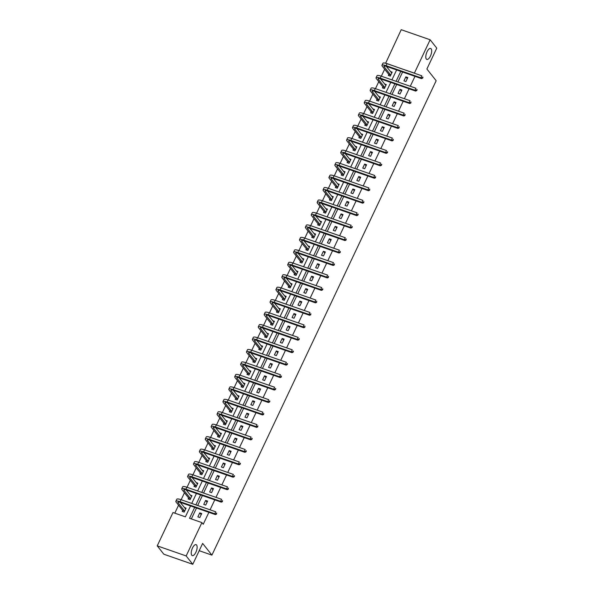 <?xml version="1.0" encoding="UTF-8"?>
<svg xmlns="http://www.w3.org/2000/svg" width="594" height="594" viewBox="0 0 594 594"><rect width="100%" height="100%" fill="white"/><g stroke="black" fill="none" stroke-linecap="round" stroke-linejoin="round"><path stroke-width="0.89" d="M426.321 59.051A5.806 2.383 -70.8 0 1 426.752 52.465A5.806 2.383 -70.8 0 1 430.65 48.456A5.806 2.383 -70.8 0 1 431.155 48.827A5.806 2.383 -70.8 0 1 430.724 55.413A5.806 2.383 -70.8 0 1 426.826 59.422A5.806 2.383 -70.8 0 1 426.321 59.051M191.773 555.249A5.806 2.383 -70.8 0 1 192.196 548.663A5.806 2.383 -70.8 0 1 196.094 544.653A5.806 2.383 -70.8 0 1 196.599 545.025A5.806 2.383 -70.8 0 1 196.176 551.611A5.806 2.383 -70.8 0 1 192.278 555.62A5.806 2.383 -70.8 0 1 191.773 555.249M385.632 63.246L401.225 29.7L430.145 39.776L436.768 48.136L426.893 69.015L436.159 80.725L211.91 555.123L202.651 543.421L192.775 564.3L163.855 554.224L157.232 545.864L172.995 512.525L185.38 516.839L190.54 505.94M384.66 69.208L381.355 76.203M378.772 81.668L375.467 88.662M372.884 94.119L369.579 101.121M366.995 106.578L363.691 113.573M361.107 119.038L357.803 126.032M355.219 131.497L351.915 138.491M349.331 143.948L346.027 150.943M343.443 156.408L340.139 163.402M337.555 168.867L334.251 175.861M331.667 181.319L328.363 188.32M325.779 193.778L322.475 200.772M319.891 206.237L316.58 213.231M314.003 218.689L310.692 225.69M308.115 231.148L304.804 238.142M302.227 243.607L298.916 250.601M296.339 256.066L293.028 263.06M290.451 268.518L287.14 275.512M284.563 280.977L281.252 287.971M278.675 293.436L275.364 300.43M272.78 305.888L269.476 312.889M266.892 318.347L263.588 325.341M261.004 330.806L257.699 337.8M255.116 343.258L251.811 350.26M249.228 355.717L245.923 362.711M243.34 368.176L240.035 375.17M237.452 380.635L234.147 387.63M231.563 393.087L228.259 400.081M225.675 405.546L222.371 412.54M219.787 418.005L216.483 425M213.899 430.457L210.595 437.451M208.011 442.916L204.707 449.91M202.123 455.375L198.819 462.37M196.235 467.827L192.931 474.829M190.347 480.286L187.036 487.28M184.459 492.745L181.148 499.74M178.571 505.204L174.807 513.157M192.775 564.3L186.16 555.939L157.232 545.864M199.205 550.697L211.91 555.123M398.069 93.332L400.022 94.015L401.908 90.021L399.955 89.338L398.069 93.332M386.293 118.243L388.246 118.926L390.132 114.932L388.179 114.256L386.293 118.243M374.517 143.161L376.47 143.837L378.356 139.85L376.403 139.167L374.517 143.161M362.741 168.072L364.694 168.755L366.58 164.761L364.627 164.078L362.741 168.072M350.965 192.983L352.918 193.666L354.804 189.672L352.851 188.996L350.965 192.983M339.189 217.901L341.142 218.585L343.028 214.59L341.075 213.907L339.189 217.901M327.405 242.812L329.366 243.495L331.252 239.501L329.299 238.825L327.405 242.812M315.629 267.731L317.59 268.406L319.475 264.419L317.523 263.736L315.629 267.731M303.853 292.642L305.806 293.325L307.699 289.33L305.739 288.647L303.853 292.642M292.077 317.552L294.03 318.236L295.923 314.241L293.963 313.565L292.077 317.552M280.301 342.471L282.254 343.154L284.14 339.159L282.187 338.476L280.301 342.471M268.525 367.382L270.478 368.065L272.364 364.07L270.411 363.394L268.525 367.382M256.749 392.3L258.702 392.976L260.588 388.988L258.635 388.305L256.749 392.3M244.973 417.211L246.926 417.894L248.812 413.899L246.859 413.216L244.973 417.211M233.197 442.122L235.15 442.805L237.036 438.81L235.083 438.134L233.197 442.122M221.421 467.04L223.374 467.723L225.26 463.728L223.307 463.045L221.421 467.04M209.645 491.951L211.598 492.634L213.484 488.639L211.531 487.964L209.645 491.951M197.861 516.869L199.822 517.545L201.708 513.558L199.755 512.874L197.861 516.869M402.591 72.023L397.891 81.965M396.695 84.482L392.003 94.424M390.807 96.941L386.115 106.875M384.919 109.393L380.227 119.335M379.031 121.852L374.339 131.794M373.143 134.311L368.443 144.245M367.255 146.763L362.555 156.705M361.367 159.222L356.667 169.164M355.479 171.681L350.779 181.615M349.591 184.133L344.891 194.075M343.703 196.592L339.003 206.534M337.815 209.051L333.115 218.993M331.927 221.503L327.227 231.445M326.039 233.962L321.339 243.904M320.151 246.421L315.451 256.363M314.263 258.88L309.563 268.815M308.375 271.332L303.675 281.274M302.487 283.791L297.787 293.733M296.599 296.25L291.899 306.185M290.711 308.702L286.011 318.644M284.823 321.161L280.123 331.103M278.935 333.62L274.235 343.562M273.047 346.072L268.347 356.014M267.159 358.531L262.459 368.473M261.263 370.99L256.571 380.932M255.375 383.449L250.683 393.384M249.487 395.901L244.795 405.843M243.599 408.36L238.899 418.302M237.711 420.819L233.011 430.754M231.823 433.271L227.123 443.213M225.935 445.73L221.235 455.672M220.047 458.189L215.347 468.131M214.159 470.641L209.459 480.583M208.271 483.1L203.571 493.042M202.383 495.559L197.683 505.501M196.495 508.019L191.342 518.918M194.684 507.38L189.523 518.287L201.915 522.601L203.237 524.272L208.888 512.332M210.076 509.815L214.776 499.873M215.964 497.356L220.664 487.414M221.852 484.904L226.552 474.962M227.74 472.445L232.44 462.503M233.628 459.986L238.328 450.044M239.516 447.527L244.216 437.592M245.404 435.075L250.104 425.133M251.292 422.616L255.992 412.674M257.18 410.157L261.88 400.222M263.068 397.705L267.768 387.763M268.956 385.246L273.656 375.304M274.844 372.787L279.544 362.845M280.732 360.335L285.432 350.393M286.62 347.876L291.32 337.934M292.515 335.417L297.208 325.475M298.403 322.958L303.096 313.023M304.291 310.506L308.984 300.564M310.179 298.047L314.879 288.105M316.067 285.588L320.767 275.653M321.955 273.136L326.655 263.194M327.843 260.677L332.543 250.735M333.731 248.218L338.432 238.276M339.62 235.766L344.32 225.824M345.508 223.307L350.208 213.365M351.396 210.848L356.096 200.906M357.284 198.389L361.984 188.454M363.172 185.937L367.872 175.995M369.06 173.478L373.76 163.536M374.948 161.019L379.648 151.084M380.836 148.567L385.536 138.625M386.724 136.108L391.424 126.166M392.612 123.649L397.312 113.706M398.5 111.197L403.2 101.255M404.388 98.738L409.088 88.796M410.276 86.279L414.976 76.336M203.757 504.41L205.71 505.093L207.596 501.098L205.643 500.415L203.757 504.41M215.533 479.499L217.486 480.175L219.372 476.188L217.419 475.504L215.533 479.499M227.309 454.581L229.262 455.264L231.148 451.269L229.195 450.586L227.309 454.581M239.085 429.67L241.038 430.346L242.924 426.358L240.971 425.675L239.085 429.67M250.861 404.752L252.814 405.435L254.7 401.44L252.747 400.764L250.861 404.752M262.637 379.841L264.59 380.524L266.476 376.529L264.523 375.846L262.637 379.841M274.413 354.93L276.366 355.606L278.252 351.618L276.299 350.935L274.413 354.93M286.189 330.012L288.142 330.695L290.035 326.7L288.075 326.017L286.189 330.012M297.965 305.101L299.918 305.776L301.811 301.789L299.851 301.106L297.965 305.101M309.741 280.182L311.702 280.865L313.587 276.871L311.627 276.195L309.741 280.182M321.517 255.272L323.478 255.955L325.363 251.96L323.411 251.277L321.517 255.272M333.293 230.361L335.254 231.036L337.14 227.049L335.187 226.366L333.293 230.361M345.077 205.442L347.03 206.125L348.916 202.131L346.963 201.448L345.077 205.442M356.853 180.531L358.806 181.207L360.692 177.22L358.739 176.537L356.853 180.531M368.629 155.613L370.582 156.296L372.468 152.302L370.515 151.626L368.629 155.613M380.405 130.702L382.358 131.385L384.244 127.391L382.291 126.708L380.405 130.702M392.181 105.791L394.134 106.467L396.02 102.48L394.067 101.797L392.181 105.791M403.957 80.873L405.91 81.556L407.796 77.562L405.843 76.878L403.957 80.873M430.145 39.776L414.389 73.114L401.96 68.874M201.915 522.601L186.16 555.939M397.817 67.434L385.461 63.038M191.728 503.422L196.428 493.48M197.616 490.963L202.316 481.029M203.504 478.512L208.204 468.569M209.392 466.052L214.092 456.11M215.28 453.593L219.98 443.659M221.168 441.142L225.869 431.199M227.057 428.682L231.757 418.74M232.945 416.223L237.645 406.281M238.833 403.772L243.533 393.829M244.721 391.312L249.421 381.37M250.609 378.853L255.309 368.911M256.497 366.394L261.197 356.459M262.385 353.942L267.085 344M268.273 341.483L272.973 331.541M274.161 329.024L278.861 319.089M280.049 316.572L284.749 306.63M285.937 304.113L290.637 294.171M291.825 291.654L296.525 281.712M297.72 279.202L302.413 269.26M303.608 266.743L308.301 256.801M309.496 254.284L314.189 244.342M315.384 241.825L320.077 231.89M321.272 229.373L325.972 219.431M327.16 216.914L331.86 206.972M333.048 204.455L337.748 194.52M338.936 192.003L343.636 182.061M344.824 179.544L349.524 169.602M350.712 167.085L355.412 157.143M356.6 154.633L361.301 144.691M362.488 142.174L367.189 132.232M368.377 129.715L373.077 119.773M374.265 117.256L378.965 107.321M380.153 104.804L384.853 94.862M386.041 92.345L390.741 82.403M391.929 79.886L396.629 69.951M400.772 71.391L396.072 81.333M394.884 83.851L390.184 93.785M388.996 96.302L384.296 106.244M383.108 108.761L378.408 118.703M377.22 121.221L372.52 131.163M371.332 133.672L366.632 143.614M365.444 146.131L360.744 156.073M359.556 158.591L354.856 168.533M353.668 171.05L348.968 180.984M347.78 183.501L343.08 193.444M341.892 195.961L337.192 205.903M336.004 208.42L331.303 218.354M330.116 220.871L325.415 230.814M324.22 233.331L319.527 243.273M318.332 245.79L313.639 255.732M312.444 258.242L307.751 268.184M306.556 270.701L301.863 280.643M300.668 283.16L295.968 293.102M294.78 295.619L290.08 305.554M288.892 308.071L284.192 318.013M283.004 320.53L278.304 330.472M277.116 332.989L272.416 342.924M271.228 345.441L266.528 355.383M265.34 357.9L260.64 367.842M259.452 370.359L254.752 380.301M253.564 382.811L248.864 392.753M247.676 395.27L242.976 405.212M241.788 407.729L237.088 417.671M235.9 420.181L231.2 430.123M230.012 432.64L225.312 442.582M224.124 445.099L219.424 455.041M218.236 457.558L213.536 467.493M212.348 470.01L207.648 479.952M206.46 482.469L201.76 492.411M200.572 494.928L195.872 504.863M390.421 71.51L392.166 72.119L390.28 76.106L388.32 75.431L388.743 74.532M384.533 83.969L386.278 84.571L384.392 88.565L382.432 87.882L382.855 86.991M378.645 96.421L380.39 97.03L378.497 101.025L376.544 100.341L376.967 99.443M372.757 108.88L374.502 109.489L372.609 113.484L370.656 112.801L371.079 111.902M366.869 121.339L368.614 121.941L366.721 125.935L364.768 125.26L365.191 124.361M360.981 133.791L362.726 134.4L360.833 138.395L358.88 137.711L359.303 136.813M355.093 146.25L356.831 146.859L354.945 150.854L352.992 150.171L353.415 149.272M349.205 158.709L350.943 159.318L349.057 163.305L347.104 162.63L347.527 161.731M343.317 171.169L345.055 171.77L343.169 175.765L341.216 175.082L341.639 174.191M337.429 183.62L339.167 184.229L337.281 188.224L335.328 187.541L335.751 186.642M331.541 196.079L333.279 196.688L331.393 200.675L329.44 200L329.863 199.101M325.653 208.539L327.391 209.14L325.505 213.135L323.552 212.452L323.975 211.561M319.765 220.99L321.502 221.599L319.617 225.594L317.664 224.911L318.087 224.012M313.877 233.449L315.614 234.058L313.729 238.046L311.776 237.37L312.199 236.471M307.982 245.909L309.726 246.51L307.841 250.505L305.888 249.822L306.311 248.931M302.094 258.36L303.838 258.969L301.952 262.964L300 262.281L300.423 261.382M296.206 270.819L297.95 271.428L296.064 275.423L294.112 274.74L294.535 273.841M290.317 283.279L292.062 283.887L290.176 287.875L288.224 287.199L288.647 286.301M284.429 295.738L286.174 296.339L284.288 300.334L282.336 299.651L282.759 298.752M278.541 308.189L280.286 308.798L278.4 312.793L276.448 312.11L276.871 311.211M272.653 320.649L274.398 321.257L272.512 325.245L270.552 324.569L270.983 323.671M266.765 333.108L268.51 333.709L266.624 337.704L264.664 337.021L265.095 336.13M260.877 345.56L262.622 346.168L260.736 350.163L258.776 349.48L259.199 348.581M254.989 358.019L256.734 358.627L254.848 362.615L252.888 361.939L253.311 361.041M249.101 370.478L250.846 371.079L248.953 375.074L247 374.391L247.423 373.5M243.213 382.93L244.958 383.538L243.065 387.533L241.112 386.85L241.535 385.952M237.325 395.389L239.07 395.998L237.177 399.992L235.224 399.309L235.647 398.411M231.437 407.848L233.182 408.457L231.289 412.444L229.336 411.768L229.759 410.87M225.549 420.3L227.294 420.908L225.401 424.903L223.448 424.22L223.871 423.322M219.661 432.759L221.399 433.368L219.513 437.362L217.56 436.679L217.983 435.781M213.773 445.218L215.511 445.827L213.625 449.814L211.672 449.138L212.095 448.24M207.885 457.677L209.623 458.278L207.737 462.273L205.784 461.59L206.207 460.699M201.997 470.129L203.735 470.738L201.849 474.732L199.896 474.049L200.319 473.151M196.109 482.588L197.847 483.197L195.961 487.184L194.008 486.508L194.431 485.61M190.221 495.047L191.959 495.648L190.073 499.643L188.12 498.96L188.543 498.069M184.333 507.499L186.071 508.108L184.185 512.102L182.232 511.419L182.655 510.521M201.18 514.671L199.755 512.874M207.068 502.22L205.643 500.415M212.956 489.76L211.531 487.964M218.844 477.301L217.419 475.504M224.732 464.85L223.307 463.045M230.621 452.39L229.195 450.586M236.509 439.931L235.083 438.134M242.397 427.48L240.971 425.675M248.285 415.02L246.859 413.216M254.173 402.561L252.747 400.764M260.061 390.102L258.635 388.305M265.949 377.65L264.523 375.846M271.837 365.191L270.411 363.394M277.725 352.732L276.299 350.935M283.613 340.28L282.187 338.476M289.501 327.821L288.075 326.017M295.389 315.362L293.963 313.565M301.277 302.91L299.851 301.106M307.165 290.451L305.739 288.647M313.053 277.992L311.627 276.195M318.941 265.533L317.523 263.736M324.829 253.081L323.411 251.277M330.724 240.622L329.299 238.825M336.612 228.163L335.187 226.366M342.5 215.711L341.075 213.907M348.388 203.252L346.963 201.448M354.276 190.793L352.851 188.996M360.164 178.341L358.739 176.537M366.053 165.882L364.627 164.078M371.941 153.423L370.515 151.626M377.829 140.964L376.403 139.167M383.717 128.512L382.291 126.708M389.605 116.053L388.179 114.256M395.493 103.594L394.067 101.797M401.381 91.142L399.955 89.338M407.269 78.683L405.843 76.878M185.796 508.687L185.068 508.434M182.841 511.634L182.618 510.32L184.571 510.996L178.096 502.821A4.537 1.047 25.3 0 1 177.903 502.242A4.537 1.047 25.3 0 1 180.687 502.509L215.429 514.612L214.768 513.773L180.019 501.67A6.809 1.567 -154.7 0 0 175.854 501.269A6.809 1.567 -154.7 0 0 176.143 502.138L182.618 510.32M185.647 509.006L180.264 502.368M216.268 513.78L216.535 514.114L216.647 512.986L216.268 513.78L214.768 513.773L215.711 511.776L180.97 499.673A6.809 1.567 -154.7 0 0 176.797 499.272L175.854 501.269M216.535 514.114L215.429 514.612M191.684 496.228L190.956 495.975M188.729 499.175L188.506 497.861L190.459 498.544L183.984 490.362A4.537 1.047 25.3 0 1 183.791 489.783A4.537 1.047 25.3 0 1 186.575 490.05L221.317 502.153L220.656 501.321L185.907 489.211A6.809 1.567 -154.7 0 0 181.742 488.817A6.809 1.567 -154.7 0 0 182.031 489.679L188.506 497.861M191.535 496.547L186.16 489.916M222.156 501.321L222.423 501.655L222.535 500.527L222.156 501.321L220.656 501.321L221.599 499.324L186.858 487.221A6.809 1.567 -154.7 0 0 182.685 486.82L181.742 488.817M222.423 501.655L221.317 502.153M197.572 483.776L196.844 483.516M194.624 486.724L194.394 485.402L196.347 486.085L189.88 477.903A4.537 1.047 25.3 0 1 189.679 477.324A4.537 1.047 25.3 0 1 192.463 477.591L227.205 489.701L226.544 488.862L191.803 476.759A6.809 1.567 -154.7 0 0 187.63 476.358A6.809 1.567 -154.7 0 0 187.919 477.227L194.394 485.402M197.423 484.095L192.048 477.457M228.044 488.869L228.311 489.204L228.423 488.068L228.044 488.869L226.544 488.862L227.487 486.865L192.746 474.762A6.809 1.567 -154.7 0 0 188.573 474.361L187.63 476.358M228.311 489.204L227.205 489.701M203.467 471.317L202.732 471.064M200.512 474.264L200.282 472.943L202.242 473.626L195.768 465.451A4.537 1.047 25.3 0 1 195.567 464.872A4.537 1.047 25.3 0 1 198.351 465.139L233.1 477.242L232.432 476.403L197.691 464.3A6.809 1.567 -154.7 0 0 193.518 463.899A6.809 1.567 -154.7 0 0 193.807 464.768L200.282 472.943M203.311 471.636L197.936 464.998M233.932 476.41L234.199 476.744L234.578 475.95L234.311 475.608L233.932 476.41L232.432 476.403L233.375 474.406L198.634 462.303A6.809 1.567 -154.7 0 0 194.461 461.902L193.518 463.899M234.199 476.744L233.1 477.242M209.355 458.858L208.62 458.605M206.4 461.805L206.17 460.491L208.13 461.167L201.656 452.992A4.537 1.047 25.3 0 1 201.455 452.413A4.537 1.047 25.3 0 1 204.239 452.68L238.988 464.783L238.32 463.951L203.579 451.841A6.809 1.567 -154.7 0 0 199.406 451.44A6.809 1.567 -154.7 0 0 199.695 452.309L206.17 460.491M209.199 459.177L203.824 452.539M239.82 463.951L240.087 464.285L240.466 463.491L240.199 463.157L239.82 463.951L238.32 463.951L239.271 461.954L204.522 449.851A6.809 1.567 -154.7 0 0 200.349 449.45L199.406 451.44M240.087 464.285L238.988 464.783M215.243 446.406L214.508 446.146M212.288 449.346L212.058 448.032L214.018 448.715L207.544 440.533A4.537 1.047 25.3 0 1 207.351 439.954A4.537 1.047 25.3 0 1 210.128 440.221L244.877 452.324L244.208 451.492L209.467 439.389A6.809 1.567 -154.7 0 0 205.294 438.988A6.809 1.567 -154.7 0 0 205.583 439.85L212.058 448.032M215.087 446.718L209.712 440.087M245.708 451.499L245.975 451.834L246.354 451.032L246.087 450.698L245.708 451.499L244.208 451.492L245.159 449.495L210.41 437.392A6.809 1.567 -154.7 0 0 206.237 436.991L205.294 438.988M245.975 451.834L244.877 452.324M221.131 433.947L220.396 433.687M218.176 436.894L217.946 435.573L219.906 436.256L213.432 428.074A4.537 1.047 25.3 0 1 213.239 427.502A4.537 1.047 25.3 0 1 216.016 427.769L250.765 439.872L250.104 439.033L215.355 426.93A6.809 1.567 -154.7 0 0 211.182 426.529A6.809 1.567 -154.7 0 0 211.471 427.398L217.946 435.573M220.975 434.266L215.6 427.628M251.596 439.04L251.863 439.374L252.242 438.572L251.975 438.238L251.596 439.04L250.104 439.033L251.047 437.036L216.298 424.933A6.809 1.567 -154.7 0 0 212.125 424.532L211.182 426.529M251.863 439.374L250.765 439.872M227.019 421.488L226.284 421.235M224.064 424.435L223.834 423.121L225.794 423.797L219.32 415.622A4.537 1.047 25.3 0 1 219.127 415.043A4.537 1.047 25.3 0 1 221.904 415.31L256.653 427.413L255.992 426.574L221.243 414.471A6.809 1.567 -154.7 0 0 217.07 414.07A6.809 1.567 -154.7 0 0 217.367 414.939L223.834 423.121M226.863 421.807L221.488 415.169M257.484 426.581L257.751 426.915L257.863 425.787L257.484 426.581L255.992 426.574L256.935 424.584L222.186 412.474A6.809 1.567 -154.7 0 0 218.013 412.073L217.07 414.07M257.751 426.915L256.653 427.413M232.907 409.028L232.172 408.776M229.952 411.976L229.73 410.662L231.682 411.345L225.208 403.163A4.537 1.047 25.3 0 1 225.015 402.584A4.537 1.047 25.3 0 1 227.792 402.851L262.541 414.954L261.88 414.122L227.131 402.019A6.809 1.567 -154.7 0 0 222.958 401.618A6.809 1.567 -154.7 0 0 223.255 402.48L229.73 410.662M232.751 409.348L227.376 402.717M263.372 414.129L263.639 414.464L263.751 413.327L263.372 414.129L261.88 414.122L262.823 412.125L228.074 400.022A6.809 1.567 -154.7 0 0 223.908 399.621L222.958 401.618M263.639 414.464L262.541 414.954M238.795 396.577L238.06 396.317M235.84 399.524L235.618 398.203L237.57 398.886L231.096 390.704A4.537 1.047 25.3 0 1 230.903 390.132A4.537 1.047 25.3 0 1 233.68 390.392L268.429 402.502L267.768 401.663L233.019 389.56A6.809 1.567 -154.7 0 0 228.846 389.159A6.809 1.567 -154.7 0 0 229.143 390.028L235.618 398.203M238.639 396.896L233.264 390.258M269.26 401.67L269.528 402.004L269.906 401.202L269.639 400.868L269.26 401.67L267.768 401.663L268.711 399.665L233.962 387.563A6.809 1.567 -154.7 0 0 229.796 387.162L228.846 389.159M269.528 402.004L268.429 402.502M244.683 384.118L243.948 383.865M241.728 387.065L241.506 385.751L243.458 386.427L236.984 378.252A4.537 1.047 25.3 0 1 236.791 377.673A4.537 1.047 25.3 0 1 239.568 377.94L274.317 390.043L273.656 389.204L238.907 377.101A6.809 1.567 -154.7 0 0 234.734 376.7A6.809 1.567 -154.7 0 0 235.031 377.569L241.506 385.751M244.535 384.437L239.152 377.799M275.148 389.211L275.416 389.545L275.794 388.751L275.527 388.417L275.148 389.211L273.656 389.204L274.599 387.206L239.85 375.104A6.809 1.567 -154.7 0 0 235.684 374.703L234.734 376.7M275.416 389.545L274.317 390.043M250.571 371.658L249.836 371.406M247.616 374.606L247.394 373.292L249.346 373.975L242.872 365.793A4.537 1.047 25.3 0 1 242.679 365.213A4.537 1.047 25.3 0 1 245.456 365.481L280.205 377.584L279.544 376.752L244.795 364.642A6.809 1.567 -154.7 0 0 240.629 364.248A6.809 1.567 -154.7 0 0 240.919 365.11L247.394 373.292M250.423 371.978L245.04 365.347M281.036 376.752L281.304 377.093L281.415 375.957L281.036 376.752L279.544 376.752L280.487 374.755L245.738 362.652A6.809 1.567 -154.7 0 0 241.572 362.251L240.629 364.248M281.304 377.093L280.205 377.584M256.459 359.207L255.724 358.947M253.504 362.154L253.282 360.833L255.234 361.516L248.76 353.333A4.537 1.047 25.3 0 1 248.567 352.754A4.537 1.047 25.3 0 1 251.344 353.022L286.093 365.132L285.432 364.293L250.683 352.19A6.809 1.567 -154.7 0 0 246.517 351.789A6.809 1.567 -154.7 0 0 246.807 352.658L253.282 360.833M256.311 359.526L250.928 352.888M286.932 364.3L287.192 364.634L287.57 363.832L287.303 363.498L286.932 364.3L285.432 364.293L286.375 362.295L251.626 350.193A6.809 1.567 -154.7 0 0 247.46 349.792L246.517 351.789M287.192 364.634L286.093 365.132M262.348 346.748L261.612 346.495M259.392 349.695L259.17 348.381L261.122 349.057L254.648 340.882A4.537 1.047 25.3 0 1 254.455 340.303A4.537 1.047 25.3 0 1 257.232 340.57L291.981 352.673L291.32 351.834L256.571 339.731A6.809 1.567 -154.7 0 0 252.405 339.33A6.809 1.567 -154.7 0 0 252.695 340.199L259.17 348.381M262.199 347.067L256.816 340.429M292.82 351.841L293.08 352.175L293.458 351.381L293.191 351.047L292.82 351.841L291.32 351.834L292.263 349.836L257.514 337.734A6.809 1.567 -154.7 0 0 253.348 337.333L252.405 339.33M293.08 352.175L291.981 352.673M268.236 334.288L267.5 334.036M265.28 337.236L265.058 335.922L267.01 336.598L260.536 328.423A4.537 1.047 25.3 0 1 260.343 327.843A4.537 1.047 25.3 0 1 263.12 328.111L297.869 340.214L297.208 339.382L262.459 327.272A6.809 1.567 -154.7 0 0 258.293 326.871A6.809 1.567 -154.7 0 0 258.583 327.74L265.058 335.922M268.087 334.608L262.704 327.97M298.708 339.382L298.968 339.716L299.346 338.922L299.079 338.587L298.708 339.382L297.208 339.382L298.151 337.385L263.402 325.282A6.809 1.567 -154.7 0 0 259.236 324.881L258.293 326.871M298.968 339.716L297.869 340.214M274.124 321.837L273.389 321.577M271.168 324.777L270.946 323.463L272.898 324.146L266.424 315.963A4.537 1.047 25.3 0 1 266.231 315.384A4.537 1.047 25.3 0 1 269.008 315.652L303.757 327.754L303.096 326.923L268.347 314.82A6.809 1.567 -154.7 0 0 264.182 314.419A6.809 1.567 -154.7 0 0 264.471 315.28L270.946 323.463M273.975 322.148L268.592 315.518M304.596 326.93L304.856 327.264L304.974 326.128L304.596 326.93L303.096 326.923L304.039 324.925L269.29 312.823A6.809 1.567 -154.7 0 0 265.124 312.422L264.182 314.419M304.856 327.264L303.757 327.754M280.012 309.377L279.277 309.118M277.056 312.325L276.834 311.004L278.786 311.687L272.312 303.504A4.537 1.047 25.3 0 1 272.119 302.933A4.537 1.047 25.3 0 1 274.896 303.2L309.645 315.303L308.984 314.464L274.235 302.361A6.809 1.567 -154.7 0 0 270.07 301.96A6.809 1.567 -154.7 0 0 270.359 302.829L276.834 311.004M279.863 309.697L274.48 303.059M310.484 314.471L310.744 314.805L310.862 313.669L310.484 314.471L308.984 314.464L309.927 312.466L275.178 300.364A6.809 1.567 -154.7 0 0 271.013 299.963L270.07 301.96M310.744 314.805L309.645 315.303M285.9 296.918L285.165 296.666M282.944 299.866L282.722 298.552L284.675 299.228L278.2 291.053A4.537 1.047 25.3 0 1 278.007 290.473A4.537 1.047 25.3 0 1 280.784 290.741L315.533 302.843L314.872 302.004L280.123 289.902A6.809 1.567 -154.7 0 0 275.958 289.501A6.809 1.567 -154.7 0 0 276.247 290.369L282.722 298.552M285.751 297.238L280.368 290.6M316.372 302.012L316.632 302.346L316.751 301.217L316.372 302.012L314.872 302.004L315.815 300.015L281.066 287.904A6.809 1.567 -154.7 0 0 276.901 287.511L275.958 289.501M316.632 302.346L315.533 302.843M291.788 284.459L291.053 284.207M288.833 287.407L288.61 286.093L290.563 286.776L284.088 278.593A4.537 1.047 25.3 0 1 283.895 278.014A4.537 1.047 25.3 0 1 286.672 278.282L321.421 290.384L320.76 289.553L286.011 277.45A6.809 1.567 -154.7 0 0 281.846 277.049A6.809 1.567 -154.7 0 0 282.135 277.91L288.61 286.093M291.639 284.778L286.256 278.148M322.26 289.56L322.52 289.894L322.898 289.092L322.639 288.758L322.26 289.56L320.76 289.553L321.703 287.555L286.954 275.453A6.809 1.567 -154.7 0 0 282.789 275.052L281.846 277.049M322.52 289.894L321.421 290.384M297.676 272.007L296.948 271.748M294.721 274.955L294.498 273.634L296.451 274.317L289.976 266.134A4.537 1.047 25.3 0 1 289.783 265.563A4.537 1.047 25.3 0 1 292.56 265.83L327.309 277.933L326.648 277.094L291.899 264.991A6.809 1.567 -154.7 0 0 287.734 264.59A6.809 1.567 -154.7 0 0 288.023 265.459L294.498 273.634M297.527 272.327L292.144 265.689M328.148 277.101L328.415 277.435L328.527 276.299L328.148 277.101L326.648 277.094L327.591 275.096L292.842 262.993A6.809 1.567 -154.7 0 0 288.677 262.593L287.734 264.59M328.415 277.435L327.309 277.933M303.564 259.548L302.836 259.296M300.609 262.496L300.386 261.182L302.339 261.857L295.864 253.683A4.537 1.047 25.3 0 1 295.671 253.103A4.537 1.047 25.3 0 1 298.448 253.371L333.197 265.473L332.536 264.634L297.787 252.532A6.809 1.567 -154.7 0 0 293.622 252.131A6.809 1.567 -154.7 0 0 293.911 252.999L300.386 261.182M303.415 259.868L298.032 253.23M334.036 264.642L334.303 264.976L334.415 263.847L334.036 264.642L332.536 264.634L333.479 262.645L298.73 250.534A6.809 1.567 -154.7 0 0 294.565 250.133L293.622 252.131M334.303 264.976L333.197 265.473M309.452 247.089L308.724 246.837M306.497 250.037L306.274 248.723L308.227 249.406L301.752 241.223A4.537 1.047 25.3 0 1 301.559 240.644A4.537 1.047 25.3 0 1 304.343 240.912L339.085 253.014L338.424 252.183L303.675 240.08A6.809 1.567 -154.7 0 0 299.51 239.679A6.809 1.567 -154.7 0 0 299.799 240.54L306.274 248.723M309.303 247.408L303.92 240.778M339.924 252.183L340.191 252.524L340.303 251.388L339.924 252.183L338.424 252.183L339.367 250.185L304.618 238.083A6.809 1.567 -154.7 0 0 300.453 237.682L299.51 239.679M340.191 252.524L339.085 253.014M315.34 234.637L314.612 234.378M312.385 237.585L312.162 236.263L314.115 236.947L307.64 228.764A4.537 1.047 25.3 0 1 307.447 228.185A4.537 1.047 25.3 0 1 310.231 228.452L344.973 240.563L344.312 239.724L309.563 227.621A6.809 1.567 -154.7 0 0 305.398 227.22A6.809 1.567 -154.7 0 0 305.687 228.089L312.162 236.263M315.191 234.957L309.808 228.319M345.812 239.731L346.079 240.065L346.191 238.929L345.812 239.731L344.312 239.724L345.255 237.726L310.514 225.623A6.809 1.567 -154.7 0 0 306.341 225.223L305.398 227.22M346.079 240.065L344.973 240.563M321.228 222.178L320.5 221.926M318.273 225.126L318.05 223.812L320.003 224.487L313.528 216.313A4.537 1.047 25.3 0 1 313.335 215.733A4.537 1.047 25.3 0 1 316.119 216.001L350.861 228.103L350.2 227.264L315.451 215.162A6.809 1.567 -154.7 0 0 311.286 214.761A6.809 1.567 -154.7 0 0 311.575 215.629L318.05 223.812M321.079 222.498L315.704 215.86M351.7 227.272L351.967 227.606L352.346 226.811L352.079 226.477L351.7 227.272L350.2 227.264L351.143 225.267L316.402 213.164A6.809 1.567 -154.7 0 0 312.229 212.763L311.286 214.761M351.967 227.606L350.861 228.103M327.116 209.719L326.388 209.467M324.168 212.667L323.938 211.353L325.891 212.036L319.416 203.853A4.537 1.047 25.3 0 1 319.223 203.274A4.537 1.047 25.3 0 1 322.007 203.542L356.749 215.644L356.088 214.813L321.347 202.703A6.809 1.567 -154.7 0 0 317.174 202.302A6.809 1.567 -154.7 0 0 317.463 203.17L323.938 211.353M326.967 210.038L321.592 203.4M357.588 214.813L357.855 215.147L358.234 214.352L357.967 214.018L357.588 214.813L356.088 214.813L357.031 212.815L322.29 200.713A6.809 1.567 -154.7 0 0 318.117 200.312L317.174 202.302M357.855 215.147L356.749 215.644M333.004 197.267L332.276 197.008M330.056 200.208L329.826 198.893L331.779 199.577L325.312 191.394A4.537 1.047 25.3 0 1 325.111 190.815A4.537 1.047 25.3 0 1 327.895 191.082L362.644 203.185L361.976 202.354L327.235 190.251A6.809 1.567 -154.7 0 0 323.062 189.85A6.809 1.567 -154.7 0 0 323.351 190.711L329.826 198.893M332.855 197.579L327.48 190.949M363.476 202.361L363.743 202.695L363.855 201.559L363.476 202.361L361.976 202.354L362.919 200.356L328.178 188.253A6.809 1.567 -154.7 0 0 324.005 187.853L323.062 189.85M363.743 202.695L362.644 203.185M338.899 184.808L338.164 184.548M335.944 187.756L335.714 186.434L337.674 187.117L331.2 178.935A4.537 1.047 25.3 0 1 330.999 178.363A4.537 1.047 25.3 0 1 333.783 178.631L368.532 190.733L367.864 189.894L333.123 177.792A6.809 1.567 -154.7 0 0 328.95 177.391A6.809 1.567 -154.7 0 0 329.239 178.259L335.714 186.434M338.743 185.128L333.368 178.49M369.364 189.902L369.631 190.236L369.743 189.1L369.364 189.902L367.864 189.894L368.815 187.897L334.066 175.794A6.809 1.567 -154.7 0 0 329.893 175.393L328.95 177.391M369.631 190.236L368.532 190.733M344.787 172.349L344.052 172.097M341.832 175.297L341.602 173.983L343.562 174.658L337.088 166.483A4.537 1.047 25.3 0 1 336.895 165.904A4.537 1.047 25.3 0 1 339.671 166.172L374.42 178.274L373.752 177.435L339.011 165.332A6.809 1.567 -154.7 0 0 334.838 164.932A6.809 1.567 -154.7 0 0 335.127 165.8L341.602 173.983M344.631 172.668L339.256 166.03M375.252 177.443L375.519 177.777L375.631 176.648L375.252 177.443L373.752 177.435L374.703 175.445L339.954 163.335A6.809 1.567 -154.7 0 0 335.781 162.942L334.838 164.932M375.519 177.777L374.42 178.274M350.675 159.89L349.94 159.638M347.72 162.838L347.49 161.523L349.45 162.207L342.976 154.024A4.537 1.047 25.3 0 1 342.783 153.445A4.537 1.047 25.3 0 1 345.56 153.712L380.309 165.815L379.648 164.983L344.899 152.881A6.809 1.567 -154.7 0 0 340.726 152.48A6.809 1.567 -154.7 0 0 341.015 153.341L347.49 161.523M350.519 160.209L345.144 153.579M381.14 164.991L381.407 165.325L381.786 164.523L381.519 164.189L381.14 164.991L379.648 164.983L380.591 162.986L345.842 150.883A6.809 1.567 -154.7 0 0 341.669 150.482L340.726 152.48M381.407 165.325L380.309 165.815M356.563 147.438L355.828 147.178M353.608 150.386L353.378 149.064L355.338 149.747L348.864 141.565A4.537 1.047 25.3 0 1 348.671 140.993A4.537 1.047 25.3 0 1 351.448 141.261L386.197 153.363L385.536 152.524L350.787 140.422A6.809 1.567 -154.7 0 0 346.614 140.021A6.809 1.567 -154.7 0 0 346.911 140.889L353.378 149.064M356.407 147.758L351.032 141.12M387.028 152.532L387.295 152.866L387.674 152.064L387.407 151.73L387.028 152.532L385.536 152.524L386.479 150.527L351.73 138.424A6.809 1.567 -154.7 0 0 347.557 138.023L346.614 140.021M387.295 152.866L386.197 153.363M362.451 134.979L361.716 134.727M359.496 137.927L359.266 136.613L361.226 137.288L354.752 129.113A4.537 1.047 25.3 0 1 354.559 128.534A4.537 1.047 25.3 0 1 357.336 128.801L392.085 140.904L391.424 140.065L356.675 127.962A6.809 1.567 -154.7 0 0 352.502 127.562A6.809 1.567 -154.7 0 0 352.799 128.43L359.266 136.613M362.295 135.298L356.92 128.66M392.916 140.073L393.183 140.407L393.295 139.278L392.916 140.073L391.424 140.065L392.367 138.075L357.618 125.965A6.809 1.567 -154.7 0 0 353.445 125.564L352.502 127.562M393.183 140.407L392.085 140.904M368.339 122.52L367.604 122.267M365.384 125.468L365.162 124.153L367.114 124.837L360.64 116.654A4.537 1.047 25.3 0 1 360.447 116.075A4.537 1.047 25.3 0 1 363.224 116.342L397.973 128.445L397.312 127.613L362.563 115.511A6.809 1.567 -154.7 0 0 358.39 115.11A6.809 1.567 -154.7 0 0 358.687 115.971L365.162 124.153M368.183 122.839L362.808 116.209M398.804 127.613L399.071 127.955L399.183 126.819L398.804 127.613L397.312 127.613L398.255 125.616L363.506 113.513A6.809 1.567 -154.7 0 0 359.34 113.112L358.39 115.11M399.071 127.955L397.973 128.445M374.227 110.068L373.492 109.808M371.272 113.016L371.05 111.694L373.002 112.377L366.528 104.195A4.537 1.047 25.3 0 1 366.335 103.616A4.537 1.047 25.3 0 1 369.112 103.883L403.861 115.993L403.2 115.154L368.451 103.052A6.809 1.567 -154.7 0 0 364.278 102.651A6.809 1.567 -154.7 0 0 364.575 103.519L371.05 111.694M374.079 110.387L368.696 103.75M404.692 115.162L404.959 115.496L405.071 114.36L404.692 115.162L403.2 115.154L404.143 113.157L369.394 101.054A6.809 1.567 -154.7 0 0 365.228 100.653L364.278 102.651M404.959 115.496L403.861 115.993M380.115 97.609L379.38 97.357M377.16 100.557L376.938 99.243L378.89 99.918L372.416 91.743A4.537 1.047 25.3 0 1 372.223 91.164A4.537 1.047 25.3 0 1 375 91.431L409.749 103.534L409.088 102.695L374.339 90.592A6.809 1.567 -154.7 0 0 370.173 90.191A6.809 1.567 -154.7 0 0 370.463 91.06L376.938 99.243M379.967 97.928L374.584 91.29M410.58 102.703L410.848 103.037L410.959 101.908L410.58 102.703L409.088 102.695L410.031 100.698L375.282 88.595A6.809 1.567 -154.7 0 0 371.116 88.194L370.173 90.191M410.848 103.037L409.749 103.534M386.003 85.15L385.268 84.897M383.048 88.098L382.826 86.783L384.778 87.467L378.304 79.284A4.537 1.047 25.3 0 1 378.111 78.705A4.537 1.047 25.3 0 1 380.888 78.972L415.637 91.075L414.976 90.243L380.227 78.133A6.809 1.567 -154.7 0 0 376.061 77.74A6.809 1.567 -154.7 0 0 376.351 78.601L382.826 86.783M385.855 85.469L380.472 78.831M416.476 90.243L416.736 90.578L417.114 89.783L416.847 89.449L416.476 90.243L414.976 90.243L415.919 88.246L381.17 76.143A6.809 1.567 -154.7 0 0 377.004 75.742L376.061 77.74M416.736 90.578L415.637 91.075M391.892 72.698L391.156 72.438M388.936 75.646L388.714 74.324L390.666 75.007L384.192 66.825A4.537 1.047 25.3 0 1 383.999 66.246A4.537 1.047 25.3 0 1 386.776 66.513L421.525 78.623L420.864 77.784L386.115 65.682A6.809 1.567 -154.7 0 0 381.949 65.281A6.809 1.567 -154.7 0 0 382.239 66.149L388.714 74.324M391.743 73.01L386.36 66.38M422.364 77.792L422.624 78.126L423.002 77.324L422.735 76.99L422.364 77.792L420.864 77.784L421.807 75.787L387.058 63.684A6.809 1.567 -154.7 0 0 382.892 63.283L381.949 65.281M422.624 78.126L421.525 78.623M178.096 502.821L178.475 502.027M180.019 501.67L180.97 499.673M183.984 490.362L184.363 489.567M185.907 489.211L186.858 487.221M189.88 477.903L190.251 477.108M191.803 476.759L192.746 474.762M195.768 465.451L196.139 464.656M197.691 464.3L198.634 462.303M201.656 452.992L202.027 452.197M203.579 451.841L204.522 449.851M207.544 440.533L207.915 439.738M209.467 439.389L210.41 437.392M213.432 428.074L213.803 427.279M215.355 426.93L216.298 424.933M219.32 415.622L219.691 414.827M221.243 414.471L222.186 412.474M225.208 403.163L225.579 402.368M227.131 402.019L228.074 400.022M231.096 390.704L231.467 389.909M233.019 389.56L233.962 387.563M236.984 378.252L237.355 377.457M238.907 377.101L239.85 375.104M242.872 365.793L243.25 364.998M244.795 364.642L245.738 362.652M248.76 353.333L249.138 352.539M250.683 352.19L251.626 350.193M254.648 340.882L255.026 340.087M256.571 339.731L257.514 337.734M260.536 328.423L260.914 327.628M262.459 327.272L263.402 325.282M266.424 315.963L266.803 315.169M268.347 314.82L269.29 312.823M272.312 303.504L272.691 302.71M274.235 302.361L275.178 300.364M278.2 291.053L278.579 290.258M280.123 289.902L281.066 287.904M284.088 278.593L284.467 277.799M286.011 277.45L286.954 275.453M289.976 266.134L290.355 265.34M291.899 264.991L292.842 262.993M295.864 253.683L296.243 252.888M297.787 252.532L298.73 250.534M301.752 241.223L302.131 240.429M303.675 240.08L304.618 238.083M307.64 228.764L308.019 227.97M309.563 227.621L310.514 225.623M313.528 216.313L313.907 215.518M315.451 215.162L316.402 213.164M319.416 203.853L319.795 203.059M321.347 202.703L322.29 200.713M325.312 191.394L325.683 190.6M327.235 190.251L328.178 188.253M331.2 178.935L331.571 178.141M333.123 177.792L334.066 175.794M337.088 166.483L337.459 165.689M339.011 165.332L339.954 163.335M342.976 154.024L343.347 153.23M344.899 152.881L345.842 150.883M348.864 141.565L349.235 140.771M350.787 140.422L351.73 138.424M354.752 129.113L355.123 128.319M356.675 127.962L357.618 125.965M360.64 116.654L361.011 115.86M362.563 115.511L363.506 113.513M366.528 104.195L366.899 103.401M368.451 103.052L369.394 101.054M372.416 91.743L372.787 90.949M374.339 90.592L375.282 88.595M378.304 79.284L378.682 78.49M380.227 78.133L381.17 76.143M384.192 66.825L384.57 66.031M386.115 65.682L387.058 63.684"/></g></svg>
